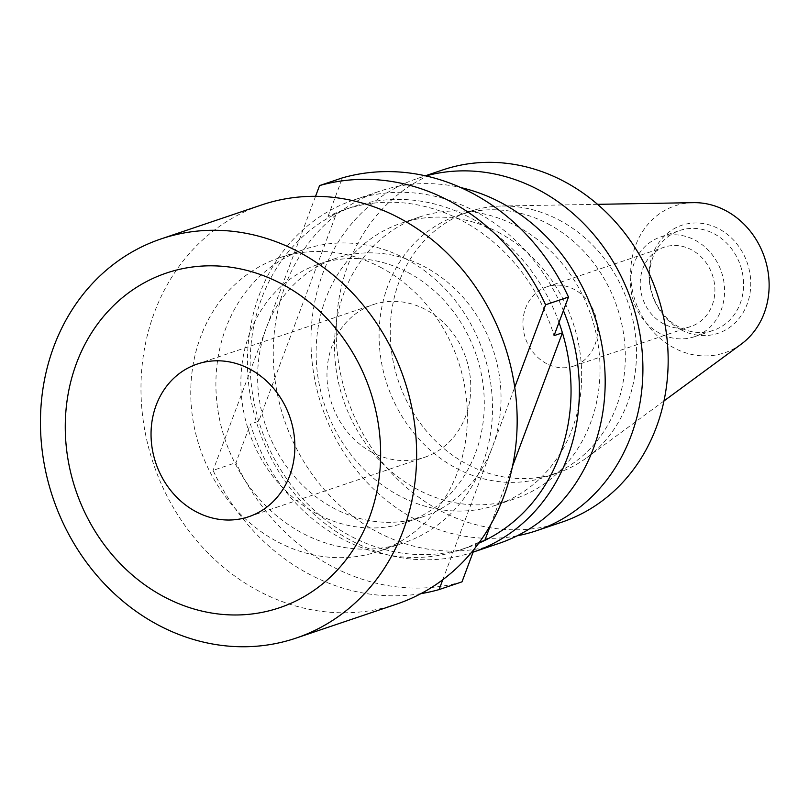 <?xml version="1.0" encoding="UTF-8"?>
<svg xmlns="http://www.w3.org/2000/svg" width="809" height="809" viewBox="0 0 809 809"><rect width="100%" height="100%" fill="white"/><g stroke="black" fill="none" stroke-linecap="round" stroke-linejoin="round"><path stroke-width="0.61" stroke-dasharray="4.04 3.03" d="M372.18 452.383A80.566 70.868 71.3 0 1 326.967 374.243A80.566 70.868 71.3 0 1 373.101 304.649A80.566 70.868 71.3 0 1 425.585 309.564A80.566 70.868 71.3 0 1 470.798 387.703A80.566 70.868 71.3 0 1 424.664 457.297A80.566 70.868 71.3 0 1 372.18 452.383M396.501 604.171A210.704 185.342 71.3 0 1 259.244 591.328A210.704 185.342 71.3 0 1 140.978 386.945A210.704 185.342 71.3 0 1 261.641 204.94M380.412 267.233A154.923 136.276 71.3 0 1 467.369 417.505A154.923 136.276 71.3 0 1 378.652 551.334A154.923 136.276 71.3 0 1 277.72 541.888A154.923 136.276 71.3 0 1 190.762 391.607A154.923 136.276 71.3 0 1 279.489 257.778A154.923 136.276 71.3 0 1 380.412 267.233M405.542 258.738A154.923 136.276 71.3 0 1 492.499 409.02A154.923 136.276 71.3 0 1 403.782 542.849A154.923 136.276 71.3 0 1 302.859 533.394A154.923 136.276 71.3 0 1 215.902 383.122A154.923 136.276 71.3 0 1 304.619 249.293A154.923 136.276 71.3 0 1 405.542 258.738M407.766 272.39A136.337 119.924 71.3 0 1 484.288 404.631A136.337 119.924 71.3 0 1 406.209 522.402A136.337 119.924 71.3 0 1 317.391 514.089A136.337 119.924 71.3 0 1 240.87 381.848A136.337 119.924 71.3 0 1 318.948 264.078A136.337 119.924 71.3 0 1 407.766 272.39M442.786 579.719L492.347 447.175A136.337 119.924 71.3 0 1 422.965 516.739A136.337 119.924 71.3 0 1 334.147 508.426A136.337 119.924 71.3 0 1 266.323 327.979A136.337 119.924 71.3 0 1 335.705 258.415A136.337 119.924 71.3 0 1 424.513 266.727A136.337 119.924 71.3 0 1 492.347 447.175L514.736 387.289M478.726 543.203A179.709 158.089 71.3 0 1 468.128 547.278A179.709 158.089 71.3 0 1 351.045 536.316A179.709 158.089 71.3 0 1 258.789 421.206A179.709 158.089 71.3 0 1 336.402 213.627A179.709 158.089 71.3 0 1 353.098 206.75A179.709 158.089 71.3 0 1 470.171 217.712A179.709 158.089 71.3 0 1 558.989 322.437M472.901 552.203L473.113 552.132A185.908 163.539 71.3 0 1 472.901 552.203A185.908 163.539 71.3 0 1 351.784 540.867A185.908 163.539 71.3 0 1 247.443 360.531A185.908 163.539 71.3 0 1 353.907 199.934A185.908 163.539 71.3 0 1 475.014 211.27A185.908 163.539 71.3 0 1 563.408 310.605M498.718 543.486A185.908 163.539 71.3 0 1 377.601 532.14A185.908 163.539 71.3 0 1 273.26 351.814A185.908 163.539 71.3 0 1 379.724 191.217A185.908 163.539 71.3 0 1 460.715 187.557M498.182 232.244A148.725 130.825 71.3 0 1 581.661 376.509A148.725 130.825 71.3 0 1 496.493 504.988A148.725 130.825 71.3 0 1 399.606 495.917A148.725 130.825 71.3 0 1 316.127 351.652A148.725 130.825 71.3 0 1 401.294 223.173A148.725 130.825 71.3 0 1 498.182 232.244M516.557 226.035A148.725 130.825 71.3 0 1 600.035 370.3A148.725 130.825 71.3 0 1 514.868 498.779A148.725 130.825 71.3 0 1 417.98 489.708A148.725 130.825 71.3 0 1 334.501 345.443A148.725 130.825 71.3 0 1 419.669 216.964A148.725 130.825 71.3 0 1 516.557 226.035M517.133 535.801A185.908 163.539 71.3 0 1 415.33 519.398A185.908 163.539 71.3 0 1 310.98 339.072A185.908 163.539 71.3 0 1 417.444 178.476A185.908 163.539 71.3 0 1 425.868 175.907M561.699 522.209A185.908 163.539 71.3 0 1 440.581 510.863A185.908 163.539 71.3 0 1 336.241 330.537A185.908 163.539 71.3 0 1 442.705 169.941M547.905 223.82A137.914 121.32 71.3 0 1 625.317 357.598A137.914 121.32 71.3 0 1 546.338 476.734A137.914 121.32 71.3 0 1 456.488 468.32A137.914 121.32 71.3 0 1 379.087 334.542A137.914 121.32 71.3 0 1 458.066 215.416A137.914 121.32 71.3 0 1 547.905 223.82M559.08 220.048A137.914 121.32 71.3 0 1 635.459 335.229A137.914 121.32 71.3 0 1 586.869 457.651A137.914 121.32 71.3 0 1 557.512 472.962A137.914 121.32 71.3 0 1 467.663 464.548A137.914 121.32 71.3 0 1 390.251 330.77A137.914 121.32 71.3 0 1 469.23 211.634A137.914 121.32 71.3 0 1 501.873 206.012A137.914 121.32 71.3 0 1 559.08 220.048M741.236 344.149A77.543 68.209 71.3 0 1 674.21 348.022A77.543 68.209 71.3 0 1 631.394 262.47A77.543 68.209 71.3 0 1 693.434 202.655M681.026 329.789A56.964 50.107 71.3 0 1 652.681 254.38A56.964 50.107 71.3 0 1 718.786 228.795A56.964 50.107 71.3 0 1 747.132 304.194A56.964 50.107 71.3 0 1 681.026 329.789M679.095 327.109A52.676 46.335 71.3 0 1 649.536 276.021A52.676 46.335 71.3 0 1 679.702 230.514A52.676 46.335 71.3 0 1 714.013 233.73A52.676 46.335 71.3 0 1 743.582 284.819A52.676 46.335 71.3 0 1 713.417 330.325A52.676 46.335 71.3 0 1 679.095 327.109M660.104 333.53A52.676 46.335 71.3 0 1 630.545 282.432A52.676 46.335 71.3 0 1 660.71 236.926A52.676 46.335 71.3 0 1 695.022 240.142A52.676 46.335 71.3 0 1 724.591 291.24A52.676 46.335 71.3 0 1 694.425 336.736A52.676 46.335 71.3 0 1 660.104 333.53M663.704 323.913A41.825 36.799 71.3 0 1 640.222 283.342A41.825 36.799 71.3 0 1 664.179 247.2A41.825 36.799 71.3 0 1 691.432 249.759A41.825 36.799 71.3 0 1 714.903 290.33A41.825 36.799 71.3 0 1 690.957 326.462A41.825 36.799 71.3 0 1 663.704 323.913M546.419 363.534A41.825 36.799 71.3 0 1 522.938 322.953A41.825 36.799 71.3 0 1 546.894 286.821A41.825 36.799 71.3 0 1 574.147 289.369A41.825 36.799 71.3 0 1 597.629 329.951A41.825 36.799 71.3 0 1 573.672 366.083A41.825 36.799 71.3 0 1 546.419 363.534M479.444 542.212L476.44 543.233A179.709 158.089 71.3 0 1 459.745 550.11A179.709 158.089 71.3 0 1 250.416 424.037L258.789 421.206L336.402 213.627L328.029 216.458A179.709 158.089 71.3 0 1 344.715 209.582A179.709 158.089 71.3 0 1 461.787 220.544A179.709 158.089 71.3 0 1 554.044 335.654M462 581.843A210.704 185.342 71.3 0 1 235.975 462.647L250.416 424.037M476.44 543.233L474.266 549.028M328.029 216.458L342.46 177.849M420.943 593.634A210.704 185.342 71.3 0 1 213.08 470.373L235.975 462.647M315.55 196.314L213.08 470.373M490.699 524.647L512.471 466.429M197.174 364.08L373.101 304.649M378.652 551.334L403.782 542.849M406.209 522.402L422.965 516.739M496.493 504.988L514.868 498.779M546.338 476.734L557.512 472.962M663.967 400.961L586.869 457.651M660.71 236.926L679.702 230.514M546.894 286.821L664.179 247.2M344.715 209.582L353.098 206.75M459.745 550.11L468.128 547.278M573.672 366.083L690.957 326.462M694.425 336.736L713.417 330.325M597.548 204.333L501.873 206.012M458.066 215.416L469.23 211.634M417.444 178.476L425.362 175.796M401.294 223.173L419.669 216.964M353.907 199.934L379.724 191.217M318.948 264.078L335.705 258.415M279.489 257.778L304.619 249.293M248.737 516.729L424.664 457.297"/><path stroke-width="1.21" d="M196.253 511.814A80.566 70.868 71.3 0 1 151.04 433.664A80.566 70.868 71.3 0 1 197.174 364.08A80.566 70.868 71.3 0 1 249.657 368.995A80.566 70.868 71.3 0 1 294.87 447.134A80.566 70.868 71.3 0 1 248.737 516.729A80.566 70.868 71.3 0 1 196.253 511.814M298.369 251.751A210.704 185.342 71.3 0 1 416.635 456.124A210.704 185.342 71.3 0 1 295.973 638.129A210.704 185.342 71.3 0 1 158.716 625.286A210.704 185.342 71.3 0 1 40.45 420.902A210.704 185.342 71.3 0 1 161.112 238.898A210.704 185.342 71.3 0 1 298.369 251.751M161.112 238.898L261.641 204.94A210.704 185.342 71.3 0 1 398.898 217.793A210.704 185.342 71.3 0 1 517.163 422.167A210.704 185.342 71.3 0 1 396.501 604.171L295.973 638.129M558.989 322.437A179.709 158.089 71.3 0 1 562.427 332.823A179.709 158.089 71.3 0 1 484.813 540.402A179.709 158.089 71.3 0 1 478.726 543.203M563.408 310.605A185.908 163.539 71.3 0 1 473.113 552.132L498.718 543.486A185.908 163.539 71.3 0 0 605.183 382.89A185.908 163.539 71.3 0 0 500.832 202.553A185.908 163.539 71.3 0 0 460.715 187.557M425.868 175.907A185.908 163.539 71.3 0 1 538.551 189.812A185.908 163.539 71.3 0 1 642.902 370.148A185.908 163.539 71.3 0 1 536.438 530.734A185.908 163.539 71.3 0 1 517.133 535.801M425.362 175.796L442.705 169.941A185.908 163.539 71.3 0 1 563.812 181.277A185.908 163.539 71.3 0 1 668.163 361.613A185.908 163.539 71.3 0 1 561.699 522.209L536.438 530.734M597.548 204.333L693.434 202.655A77.543 68.209 71.3 0 1 725.602 210.552A77.543 68.209 71.3 0 1 768.55 275.313A77.543 68.209 71.3 0 1 741.236 344.149L663.967 400.961M281.502 283.817A176.645 155.389 71.3 0 1 369.379 517.618A176.645 155.389 71.3 0 1 164.409 596.981A176.645 155.389 71.3 0 1 76.531 363.18A176.645 155.389 71.3 0 1 281.502 283.817M568.484 297.045A210.704 185.342 71.3 0 0 472.062 193.078A210.704 185.342 71.3 0 0 342.46 177.849L319.565 185.585A210.704 185.342 71.3 0 1 449.167 200.814A210.704 185.342 71.3 0 1 545.59 304.781L568.484 297.045L554.044 335.654L562.427 332.823L512.471 466.429M490.699 524.647L484.813 540.402L479.444 542.212M474.266 549.028L462 581.843L439.105 589.579A210.704 185.342 71.3 0 1 420.943 593.634M319.565 185.585L315.55 196.314M514.736 387.289L545.59 304.781M439.105 589.579L442.786 579.719"/></g></svg>
